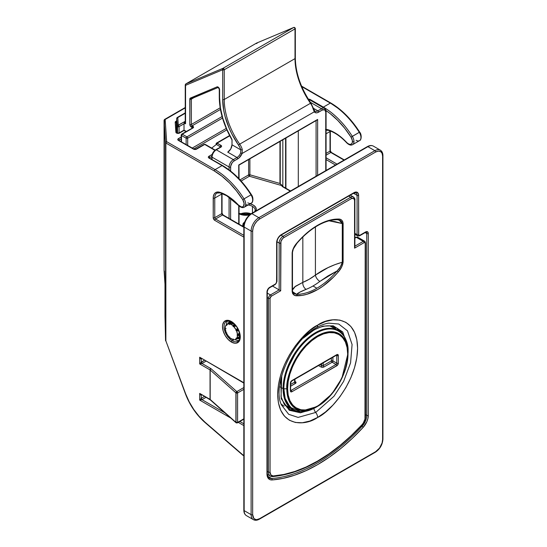 <?xml version="1.0" encoding="UTF-8"?>
<svg xmlns="http://www.w3.org/2000/svg" width="547" height="547" viewBox="0 0 547 547"><rect width="100%" height="100%" fill="white"/><g stroke="black" fill="none" stroke-linecap="round" stroke-linejoin="round"><path stroke-width="0.82" d="M238.629 340.74A11.487 6.632 60 0 1 232.167 340.706A1.094 0.629 120 0 0 231.395 342.046A12.581 7.261 -120 0 0 240.283 336.911A12.581 7.261 -120 0 0 231.395 321.499A1.094 0.629 120 0 0 231.62 322.005A1.094 0.629 -60 0 1 231.395 321.499L227.99 320.316L226.451 320.378L223.996 321.8L222.67 324.733L222.499 326.641L223.176 330.962L225.104 335.407L227.99 339.297L231.395 342.046L234.793 343.229L236.331 343.167L238.786 341.752L239.607 340.446L240.283 336.911L240.112 334.805L238.786 330.34L236.331 326.087L231.395 321.499A12.581 7.261 -120 0 0 222.499 326.641A12.581 7.261 -120 0 0 231.395 342.046A1.094 0.629 -60 0 1 232.167 340.706A11.487 6.632 60 0 1 224.66 330.586A11.487 6.632 60 0 1 226.424 321.383C226.396 320.604 228.126 320.809 231.62 322.005L230.239 323.434L232.632 322.662M227.655 320.973A11.487 6.632 -120 0 0 226.376 324.822M233.822 339.749L232.167 340.706L233.822 339.749M243.832 419.187L237.371 422.92A1.094 0.629 60 0 0 237.596 422.414L236.824 422.865A1.094 0.745 -48.4 0 1 236.099 422.79L210.376 399.96L199.682 393.402L210.041 399.385A1.094 0.629 120 0 0 210.267 399.884A1.094 0.629 -60 0 1 210.041 399.385A1.094 0.629 0 0 1 210.185 399.481L210.185 370.011A1.094 0.629 180 0 0 210.041 369.909A1.094 0.629 -60 0 1 210.814 368.569A1.094 0.629 120 0 0 210.041 369.909L210.041 399.385L210.041 369.909L199.682 363.926L201.228 362.141L201.228 359.017L199.682 357.225L199.682 363.926L202 363.481A1.094 0.629 60 0 1 201.228 362.141L202 363.481L199.682 363.926L200.031 363.379L204.387 360.316L201.228 362.141L201.228 359.017L200.455 358.675L199.682 357.225L243.832 382.722L199.682 357.225L199.682 363.926L210.041 369.909A1.094 0.629 180 0 1 210.185 370.011A1.094 0.745 -48.4 0 1 211.101 368.774A2.188 1.265 0 0 0 210.814 368.569L202 363.481L205.932 361.211L202 363.481L210.814 368.569A2.188 1.265 180 0 1 211.101 368.774A1.094 0.745 131.6 0 0 210.185 370.011L235.907 392.842L235.907 422.311A1.094 0.629 0 0 0 236.051 422.414L236.051 392.944A1.094 0.629 180 0 1 235.907 392.842L235.907 422.311L210.185 399.481L210.185 370.011L235.907 392.842A1.094 0.745 -48.4 0 1 236.824 391.604L243.832 387.556L236.824 391.604L211.101 368.774L236.824 391.604L235.907 392.842L236.051 422.414A1.094 0.629 0 0 0 237.596 422.414L243.832 418.817L237.596 422.414L237.596 392.944L237.596 422.414L235.907 422.311L210.185 399.481A1.094 0.745 131.6 0 0 210.376 399.96A1.094 0.745 -48.4 0 1 210.185 399.481A1.094 0.629 0 0 0 210.041 399.385L199.682 393.402L199.682 400.096L230.731 418.024L199.682 400.096L201.228 398.312L201.228 395.187L201.679 394.927L200.872 395.187L199.682 393.402L199.682 400.096L201.228 398.312L201.228 395.187L199.682 393.402L202 394.743L201.228 395.187A1.094 0.629 60 0 1 201.371 394.749M356.118 140.305A6.837 3.945 60 0 0 359.694 140.545A6.837 3.945 60 0 0 359.276 132.333L359.694 132.128L359.276 132.333A62.898 36.314 60 0 0 330.333 103.096A1.094 0.629 -59.8 0 1 330.88 103.041A1.094 0.629 120.2 0 0 330.333 103.096L323.373 107.116A62.898 36.314 -120 0 1 352.316 136.353L359.276 132.333A62.898 36.314 -120 0 0 330.333 103.096L301.766 86.604L330.333 103.096L323.373 107.116A62.898 36.314 60 0 1 352.316 136.353A6.837 3.945 60 0 1 353.984 141.536A6.837 3.945 60 0 1 352.569 144.668L359.529 140.647A6.837 3.945 -120 0 0 359.276 132.333L351.037 137.181A61.804 35.685 60 0 0 325.971 110.562L330.306 113.728L337.772 120.422L344.754 128.326L351.037 137.181A5.744 3.316 60 0 1 352.439 141.536A1.094 0.629 0 0 0 353.984 141.536A6.837 3.945 -120 0 0 352.316 136.353L351.037 137.181L352.35 140.483L352.316 142.617L351.365 144.093L349.697 144.387L347.714 143.43L342.251 138.152L337.561 134.5L332.802 131.683L328.091 129.769L325.465 129.516M243.832 455.883L204.879 422.072L199.04 416.267L193.754 409.457L189.248 401.922L185.713 393.99L165.871 340.877L165.871 143.006L214.315 170.972L222.02 176.25L229.487 182.944L236.468 190.841L242.752 199.703L244.112 203.34L243.524 206.198L242.56 206.862L241.282 206.882L238.465 205.063A42.112 24.314 -120 0 0 226.513 195.279A1.094 0.629 120 0 0 226.738 195.778A1.094 0.629 -60 0 1 226.513 195.279A42.112 24.314 -120 0 0 219.805 192.284A1.094 0.759 107.2 0 0 220.25 192.886A1.094 0.759 -72.8 0 1 219.805 192.284L216.044 192.373L214.274 193.918L213.337 196.482L213.214 217.679L213.665 219.203L214.759 220.352L243.832 237.138L214.759 220.352A1.094 0.629 -60 0 1 215.539 219.012L222.499 214.998L243.832 227.313L222.499 214.998L215.539 219.012A1.094 0.629 60 0 1 214.759 217.679L214.759 198.055L221.726 194.035L221.726 213.658L214.759 217.679L214.759 198.055A10.94 6.318 60 0 1 217.029 193.043L220.256 192.886L226.738 195.778L238.43 205.357L232.619 199.532L226.513 195.279L219.805 192.284A12.034 6.947 -120 0 0 213.214 198.055A1.094 0.629 0 0 0 214.759 198.055A10.94 6.318 60 0 1 217.002 193.057M360.822 135.389L359.543 132.271L353.266 123.41L346.278 115.513L338.812 108.819L331.106 103.54M238.287 422.387L243.832 425.593L238.287 422.387M252.618 198.431L251.258 194.787L244.981 185.932L237.993 178.028L230.533 171.341L222.82 166.062M326.074 159.587L335.489 165.016L326.074 159.587M364.815 232.413A1.094 0.629 60 0 0 365.362 232.468A1.094 0.629 -120 0 0 365.587 231.969A1.094 0.629 60 0 1 365.362 232.468L366.182 232.277A2.735 1.579 -60 0 1 366.75 233.528L365.136 232.598L366.75 233.528L366.75 415.385L365.526 414.681L366.75 415.385A10.94 6.318 -60 0 1 362.107 426.25L361.321 425.792L362.107 426.25A159.895 92.313 -60 0 1 271.613 478.502A10.94 6.318 -60 0 1 269.24 478.003C268.098 477.292 267.449 475.767 267.292 473.442A1.094 0.629 180 0 1 266.97 473.887L267.326 476.492L268.358 478.468L269.986 479.651L272.078 479.945L283.038 478.386L294.361 475.288L305.937 470.687L317.636 464.629L329.328 457.176L340.904 448.417L352.234 438.434L363.194 427.337L366.907 421.573L367.94 418.4L368.295 415.385L368.295 233.528L368.09 232.454L366.627 231.607L359.789 235.313L358.716 235.107L358.627 195.347L358.278 193.501L356.569 192.086L353.984 192.667L281.281 234.642L278.703 237.036L276.994 240.427L276.55 282.546L275.483 283.989L268.645 288.173L266.97 292.03L266.97 473.887A1.094 0.629 0 0 0 267.292 473.442L267.292 291.585A1.094 0.629 180 0 1 266.97 292.03A1.094 0.629 0 0 0 267.292 291.585C268.098 288.693 267.333 290.006 269.452 287.838A1.094 0.629 -120 0 0 269.678 287.339L269.671 287.346A1.094 0.629 60 0 1 269.452 287.838L275.25 284.495A1.094 0.629 60 0 1 274.703 284.44M243.832 383.091L199.682 357.225L202 358.565L201.228 359.017A1.094 0.629 60 0 1 201.399 358.552M243.832 235.354L215.539 219.012A1.094 0.629 120 0 0 214.759 220.352A2.188 1.265 -120 0 1 213.214 217.679A1.094 0.629 0 0 0 214.759 217.679A1.094 0.629 180 0 1 213.214 217.679L213.214 198.055A1.094 0.629 180 0 0 214.759 198.055L221.726 194.035A1.094 0.629 0 0 0 222.041 193.59A1.094 0.629 180 0 1 221.726 194.035L221.726 213.658A1.094 0.629 -120 0 0 222.499 214.998A1.094 0.629 -60 0 1 223.046 214.944A1.094 0.629 120 0 0 222.499 214.998A1.094 0.629 -120 0 1 221.726 213.658A1.094 0.629 0 0 0 222.041 213.207A1.094 0.629 180 0 1 221.726 213.658L214.759 217.679A1.094 0.629 60 0 0 215.539 219.012L243.832 235.354M176.948 132.907L176.298 123.171A1.094 0.896 176.2 0 0 175.204 122.302A2.188 1.265 0 0 1 175.847 121.359A1.094 0.629 60 0 1 176.619 122.699A1.094 0.629 180 0 0 176.298 123.143A1.094 0.629 180 0 1 176.619 122.699L176.619 127.943L176.619 122.699A1.094 0.629 -120 0 0 175.847 121.359L176.688 120.873L175.204 122.302L176.271 132.873L179.095 133.249L184.018 130.487L186.014 131.636L184.018 130.487A1.094 0.629 -120 0 0 183.471 130.432L179.054 132.983A1.094 0.629 60 0 1 179.601 133.037A1.094 0.629 -120 0 0 179.054 132.983L176.954 133.01A1.094 0.896 -3.8 0 1 176.961 133.058M181.18 137.03L177.932 139.041L177.932 140.011L194.199 149.399L196.585 149.126L204.708 144.442L214.916 150.329L204.708 144.442A1.094 0.629 -120 0 0 204.161 144.387A1.094 0.629 60 0 1 204.708 144.442A1.094 0.629 -60 0 1 205.255 144.387A1.094 0.629 120 0 0 204.708 144.442L196.585 149.126A1.094 0.629 -120 0 0 196.038 149.071A1.094 0.629 60 0 1 196.585 149.126A2.188 1.265 0 0 1 193.494 149.126A1.094 0.629 -60 0 1 194.041 149.071A1.094 0.629 120 0 0 193.494 149.126L178.411 140.422A1.094 0.629 -60 0 1 178.958 140.367A1.094 0.629 120 0 0 178.411 140.422A2.188 1.265 0 0 1 178.411 138.63A1.094 0.629 60 0 1 179.184 139.97L181.18 138.822L179.184 139.97A1.094 0.629 -120 0 0 178.411 138.63L181.18 137.03M247.825 202.828A6.837 3.945 60 0 0 251.148 203.217A6.837 3.945 60 0 0 250.991 194.848L244.03 198.869A6.837 3.945 60 0 1 244.283 207.183L251.244 203.163A6.837 3.945 -120 0 0 250.991 194.848A62.898 36.314 60 0 0 222.048 165.611A1.094 0.629 -60 0 1 222.595 165.556A1.094 0.629 120 0 0 222.048 165.611L215.087 169.632A62.898 36.314 60 0 1 244.03 198.869L250.991 194.848A62.898 36.314 -120 0 0 222.048 165.611L208.961 158.056A1.094 0.629 -60 0 1 209.508 158.008A1.094 0.629 120 0 0 208.961 158.056A2.188 1.265 0 0 1 208.961 156.271A1.094 0.629 60 0 1 209.733 157.611L209.733 158.138L209.733 157.611A1.094 0.629 -120 0 0 208.961 156.271L212.133 154.445L208.489 156.681L208.489 157.652L222.048 165.611L215.087 169.632L166.644 141.666L165.167 119.485L185.242 107.896L165.167 119.485A1.094 0.896 176.2 0 0 164.073 120.402L165.55 142.582L165.55 340.453L164.989 284.208L164.073 270.45L164.073 120.402L165.55 142.582L165.55 340.453L164.989 316.132L165.064 284.31M308.535 99.192A2.188 1.265 0 0 1 310.286 99.561A1.094 0.629 120 0 0 309.855 99.957A1.094 0.629 -60 0 1 310.286 99.561L323.373 107.116A1.094 0.629 120 0 0 322.942 107.513A1.094 0.629 -60 0 1 323.373 107.116L310.286 99.561L307.899 99.287M382.927 155.601C382.907 153.03 382.038 151.211 380.343 150.151A10.94 6.318 120 0 0 374.873 150.692A10.94 6.318 -60 0 1 380.343 150.151A10.94 6.318 -60 0 1 382.606 155.157A1.094 0.629 180 0 1 382.927 155.601L382.927 439.173C382.497 444.704 379.994 449.039 375.42 452.178A1.094 0.629 -120 0 0 375.645 451.678L259.627 518.659A1.094 0.629 60 0 1 259.394 519.165A1.094 0.629 60 0 1 258.847 519.11A10.94 6.318 -60 0 1 253.384 519.65A10.94 6.318 -60 0 1 251.114 514.645L244.153 510.624L244.153 227.053A1.094 0.629 180 0 1 243.832 226.608A1.094 0.629 180 0 1 244.153 226.157L244.687 222.779L246.191 219.299L248.454 216.25L251.114 214.103A1.094 0.629 60 0 1 251.34 213.603A1.094 0.629 60 0 1 251.887 213.658L367.912 146.671A1.094 0.629 -120 0 0 367.365 146.617A1.094 0.629 60 0 1 367.912 146.671A10.94 6.318 -60 0 1 373.382 146.131A10.94 6.318 120 0 0 367.912 146.671L374.873 150.692L258.847 217.679A10.94 6.318 120 0 0 251.114 231.073L251.114 514.645L244.153 510.624L244.153 227.053L251.114 231.073A10.94 6.318 -60 0 1 258.847 217.679L251.887 213.658L367.912 146.671L374.873 150.692L258.847 217.679L251.887 213.658A10.94 6.318 120 0 0 244.153 227.053L251.114 231.073A1.094 0.629 0 0 0 252.659 231.073L253.193 227.689L254.704 224.208L256.96 221.166L259.627 219.012L375.645 152.032L378.305 151.102L380.568 151.546L382.073 153.283L382.606 156.052L382.606 439.617L382.073 443.002L379.515 448.089L375.645 451.678L259.627 518.659L256.96 519.588L255.757 519.541L253.835 518.433L252.659 514.645L252.659 231.073A9.846 5.682 -60 0 1 259.627 219.012L375.645 152.032A9.846 5.682 -60 0 1 382.606 156.052A1.094 0.629 0 0 0 382.927 155.601A1.094 0.629 180 0 1 382.606 156.052L382.606 439.617A1.094 0.629 0 0 0 382.927 439.173A1.094 0.629 180 0 1 382.606 439.617A9.846 5.682 -60 0 1 375.645 451.678A1.094 0.629 60 0 1 375.42 452.178A1.094 0.629 60 0 1 374.873 452.123M330.785 152.476L344.001 160.107L330.785 152.476A1.094 0.629 -60 0 1 331.332 152.422A1.094 0.629 120 0 0 330.785 152.476L326.074 155.198L330.785 152.476A1.094 0.629 -120 0 1 330.012 151.136L326.074 153.406L330.012 151.136A1.094 0.629 0 0 0 330.333 150.692A1.094 0.629 180 0 1 330.012 151.136A1.094 0.629 -120 0 0 330.785 152.476M337.034 164.127L326.074 157.796L337.034 164.127M330.012 131.512L330.012 151.136L330.012 131.512L326.074 133.789L330.012 131.512A1.094 0.629 0 0 0 330.333 131.068A1.094 0.629 180 0 1 330.012 131.512A10.94 6.318 -120 0 1 330.032 130.877A10.94 6.318 -120 0 0 330.012 131.512M209.433 157.953A1.094 0.629 180 0 1 209.733 157.611L211.744 156.456L209.733 157.611A1.094 0.629 180 0 0 209.426 157.967M179.184 140.497L179.184 139.97L179.184 140.497M285.924 188.277L285.924 138.111L285.924 188.277M267.811 476.307L271.613 478.502L267.811 476.307M353.212 193.112A1.094 0.629 60 0 0 353.759 193.166A1.094 0.629 -120 0 0 353.984 192.667A1.094 0.629 60 0 1 353.759 193.166L355.947 192.845A5.47 3.159 -60 0 1 357.082 195.347L353.533 193.303L357.082 195.347L357.082 234.642L354.887 233.378L357.082 234.642A1.094 0.629 0 0 0 358.627 234.642L358.627 195.347A6.564 3.788 120 0 0 353.984 192.667L281.281 234.642A6.564 3.788 120 0 0 276.638 242.683A1.094 0.629 0 0 0 276.96 242.239A1.094 0.629 180 0 1 276.638 242.683L276.638 281.978A1.094 0.629 0 0 0 276.96 281.534A1.094 0.629 180 0 1 276.638 281.978A1.641 0.95 -60 0 1 275.483 283.989A1.094 0.629 60 0 1 275.25 284.495A1.094 0.629 -120 0 0 275.483 283.989L269.678 287.339A3.829 2.209 120 0 0 266.97 292.03L266.97 473.887A12.034 6.947 120 0 0 272.078 479.945A1.094 0.834 -94.2 0 0 271.613 478.502A10.94 6.318 -60 0 1 269.206 477.982M357.649 235.901L359.564 235.819A1.094 0.629 -120 0 0 359.789 235.313A1.094 0.629 60 0 1 359.564 235.819A1.094 0.629 60 0 1 359.017 235.764A2.735 1.579 -60 0 1 357.649 235.901A2.735 1.579 -60 0 1 357.082 234.642A2.735 1.579 120 0 0 357.649 235.901L354.887 234.307M243.832 423.802L239.832 421.498L243.832 423.802M224.974 412.917L202 399.652L205.932 397.382L202 399.652L199.682 400.096L202 399.652A1.094 0.629 60 0 1 201.228 398.312L202 399.652L224.974 412.917M204.387 396.486L201.228 398.312L204.387 396.486M243.832 389.341L237.596 392.944A1.094 0.629 180 0 1 236.051 392.944L237.596 392.944L236.824 391.604A1.094 0.629 60 0 1 237.596 392.944L243.832 389.341M244.188 207.238A6.837 3.945 -120 0 0 244.03 198.869L242.752 199.703A5.744 3.316 60 0 1 243.524 206.198A5.744 3.316 60 0 1 238.465 205.063L238.437 205.364C240.707 207.511 242.656 208.12 244.283 207.183A6.837 3.945 60 0 1 240.865 206.848M244.153 510.624A10.94 6.318 120 0 0 246.417 515.63A10.94 6.318 -60 0 1 244.153 510.624A1.094 0.629 180 0 1 243.832 510.18A1.094 0.629 0 0 0 244.153 510.624M221.747 193.392A10.94 6.318 -120 0 0 221.726 194.035A10.94 6.318 -120 0 1 221.747 193.392M176.298 123.171A1.094 0.896 -3.8 0 0 175.204 122.302L175.867 132.189A1.094 0.896 -3.8 0 1 176.941 132.9A1.094 0.896 176.2 0 0 175.867 132.189A2.188 1.265 0 0 0 177.255 133.318A2.188 1.265 0 0 0 179.601 133.037L184.018 130.487L184.79 130.931M186.336 131.451L184.565 130.432A1.094 0.629 120 0 0 184.018 130.487L183.245 130.931M178.876 140.333A1.094 0.629 180 0 1 179.184 139.97A1.094 0.629 180 0 0 178.876 140.312M237.371 422.92L236.099 422.79A1.094 0.745 -48.4 0 1 235.907 422.311L236.174 422.845L235.907 422.311M243.087 455.083L204.879 422.072A1.094 0.458 130.8 0 0 204.94 422.455A1.094 0.458 -49.2 0 1 204.879 422.072A42.659 24.629 60 0 1 185.713 393.99L165.871 340.877L185.46 393.922C189.864 405.348 196.352 414.858 204.94 422.455L243.203 455.514M251.244 203.163C252.994 202.951 253.815 197.658 251.408 194.65L251.408 194.65C243.121 181.748 233.514 172.052 222.595 165.563A1.094 0.629 -60 0 1 222.595 165.563L209.412 158.062M165.618 340.815L165.55 340.453A1.094 0.629 0 0 0 165.871 340.877L164.989 316.125L164.989 284.221L164.079 270.498A1.094 0.896 176.2 0 0 164.079 270.546M214.315 170.972A61.804 35.685 60 0 1 242.752 199.703L244.03 198.869A62.898 36.314 -120 0 0 215.087 169.632A1.094 0.629 120 0 0 214.315 170.972A1.094 0.629 -60 0 1 215.087 169.632L166.644 141.666A1.094 0.629 120 0 0 165.871 143.006L214.315 170.972M165.871 340.877L165.871 143.006A1.094 0.629 180 0 1 165.55 142.582L165.871 143.006L166.644 141.666L165.55 142.582A1.094 0.896 -3.8 0 1 166.644 141.666L165.167 119.485A1.094 0.629 -120 0 0 164.62 119.431A1.094 0.629 -120 0 0 164.415 119.752L165.167 119.485A1.094 0.629 60 0 0 164.62 119.431L164.073 120.381A1.094 0.629 180 0 1 164.073 120.374A1.094 0.629 0 0 0 164.073 120.402A1.094 0.629 180 0 1 164.073 120.381L164.073 270.423A1.094 0.629 0 0 0 164.073 270.45A1.094 0.896 176.2 0 0 164.079 270.498L164.073 270.423A1.094 0.629 180 0 0 164.073 270.45L164.415 119.752M220.756 192.811A1.094 0.759 -72.8 0 1 220.25 192.886M164.989 284.208L164.394 271.073M359.529 140.647C361.458 140.312 361.916 134.569 359.694 132.128L359.694 132.128C351.406 119.232 341.8 109.537 330.88 103.041L301.554 86.111M352.453 144.729A6.837 3.945 -120 0 0 353.984 141.536A1.094 0.629 180 0 1 352.439 141.536A5.744 3.316 60 0 1 346.75 142.548L346.75 142.548A42.112 24.314 -120 0 0 328.091 129.769A1.094 0.759 107.2 0 0 328.535 130.364A1.094 0.759 -72.8 0 1 328.091 129.769A12.034 6.947 -120 0 0 326.074 129.461M329.041 130.295A1.094 0.759 -72.8 0 1 328.535 130.364L326.074 130.22M253.384 519.65C255.155 520.594 257.158 520.429 259.394 519.165A1.094 0.629 -120 0 0 259.627 518.659A9.846 5.682 -60 0 1 252.659 514.645A1.094 0.629 180 0 1 251.114 514.645A1.094 0.629 0 0 0 252.659 514.645L252.659 231.073A1.094 0.629 180 0 1 251.114 231.073L251.114 514.645A10.94 6.318 120 0 0 253.384 519.65L246.417 515.63C244.721 514.57 243.859 512.751 243.832 510.18L243.832 226.608A1.094 0.629 0 0 0 244.153 227.053A10.94 6.318 -60 0 1 251.887 213.658A1.094 0.629 -120 0 0 251.34 213.603L367.365 146.617C369.601 145.352 371.604 145.187 373.382 146.131L380.343 150.151M374.873 150.692A1.094 0.629 60 0 1 375.645 152.032A1.094 0.629 -120 0 0 374.873 150.692M258.847 217.679A1.094 0.629 60 0 1 259.627 219.012A1.094 0.629 -120 0 0 258.847 217.679M353.759 193.166L281.055 235.148A1.094 0.629 -120 0 0 281.281 234.642A1.094 0.629 60 0 1 281.055 235.148C278.601 236.878 277.233 239.244 276.96 242.239L276.96 281.534L275.25 284.495M355.947 192.845A5.47 3.159 -60 0 1 357.082 195.347A1.094 0.629 0 0 0 358.627 195.347A1.094 0.629 180 0 1 357.082 195.347L357.082 234.642A1.094 0.629 180 0 0 358.627 234.642A1.641 0.95 -60 0 0 359.789 235.313L365.615 231.949A3.829 2.209 120 0 1 368.295 233.528A1.094 0.629 180 0 1 366.75 233.528A1.094 0.629 0 0 0 368.295 233.528L368.295 415.385A1.094 0.629 180 0 1 366.75 415.385A1.094 0.629 0 0 0 368.295 415.385A12.034 6.947 120 0 1 363.194 427.337L362.107 426.25A159.895 92.313 -60 0 1 271.613 478.502A1.094 0.834 85.8 0 1 272.078 479.945A160.989 92.949 120 0 0 363.194 427.337L362.107 426.25A10.94 6.318 -60 0 0 366.75 415.385L366.75 233.528A2.735 1.579 -60 0 0 366.182 232.277M236.694 338.689L239.641 338.88M229.357 321.075L228.051 323.721M228.625 323.263L230.335 321.014M240.181 338.067L237.377 338.422M238.116 337.95L236.195 339.051A8.752 5.053 60 0 1 235.764 339.352A8.752 5.053 60 0 1 233.617 339.728L235.032 339.653A11.487 6.632 -120 0 0 238.875 340.412M231.62 322.005C238.875 325.492 242.492 339.988 237.911 341.273A11.487 6.632 60 0 1 232.167 340.706A11.487 6.632 60 0 1 224.885 331.291A11.487 6.632 60 0 1 225.706 321.916M239.06 213.822A10.393 5.996 0 0 0 249.494 214.93M176.695 118.384A1.094 0.629 0 0 0 176.688 118.453L177.235 117.509A1.094 0.629 60 0 1 177.782 117.564L178.295 125.304L179.067 126.644A1.094 0.629 180 0 1 177.522 126.644L177.522 133.147L177.522 126.644L179.067 126.644L184.018 123.786L184.325 122.535A1.094 0.492 180 0 0 185.255 122.535L184.79 121.55L185.255 122.535L184.325 122.535L184.79 121.55L178.295 125.304A1.094 0.629 60 0 1 179.067 126.644L179.067 132.969L179.067 126.644L184.018 123.786L184.79 121.55L185.242 121.817L184.79 121.55L177.522 125.578L177.201 133.051L177.201 126.22A1.094 0.896 -3.8 0 1 178.295 125.304L177.782 117.564L185.242 113.256L177.782 117.564A1.094 0.896 176.2 0 0 176.688 118.48L177.522 126.644A1.094 0.629 180 0 1 177.201 126.22L176.688 118.48L177.782 117.564A1.094 0.629 -120 0 0 177.235 117.509A1.094 0.629 -120 0 0 177.023 117.824L177.023 117.824M185.296 123.137L185.563 85.346L222.691 69.749L223.463 68.409L222.957 68.334L222.691 69.749L222.691 99.486L223.744 110.556L225.049 116.367L229.131 128.148L231.853 133.96L239.832 147.382L240.769 149.851L231.99 144.784L231.99 139.512L226.725 129.037L222.814 118.302L220.407 107.725L219.593 97.701L219.593 89.708L219.142 88.183L218.048 87.028A1.094 0.629 120 0 0 218.274 87.527A1.094 0.629 -60 0 1 218.048 87.028A2.188 1.265 -120 0 0 217.036 86.877A1.094 0.889 67.2 0 0 218.191 87.458M239.06 206.554A9.299 5.367 180 0 1 239.319 206.404A9.299 5.367 180 0 1 239.463 206.322M248.099 204.981A9.299 5.367 180 0 1 252.468 206.404L252.468 212.954L252.468 206.404A9.299 5.367 180 0 1 255.189 210.198L254.752 211.634M251.059 213.768A9.299 5.367 0 0 0 240.147 214.014A9.299 5.367 0 0 1 251.059 213.768M181.501 141.837L181.501 135.506L186.144 138.186L186.144 144.517L186.144 138.186A1.094 0.629 0 0 0 187.689 138.186L222.513 118.084L187.689 138.186A1.094 0.629 180 0 1 186.144 138.186A1.094 0.629 -60 0 1 186.917 136.846L182.274 134.165L192.913 128.025L193.385 126.651L192.141 125.796L220.441 109.455L192.141 125.796A1.094 0.629 60 0 1 191.361 124.456L220.161 107.827L191.361 124.456L191.361 99.123L191.361 124.456A1.094 0.629 180 0 1 189.816 124.456L190.773 126.658L192.141 127.581L192.141 128.107L192.141 127.581A1.094 0.629 -60 0 1 192.913 126.241L192.141 125.796A1.094 0.629 60 0 1 191.361 124.456A1.094 0.629 0 0 1 189.816 124.456A2.188 1.265 -120 0 0 191.361 127.136A1.094 0.629 -60 0 1 192.141 125.796A1.094 0.629 120 0 0 191.361 127.136L192.141 127.581A1.094 0.629 180 0 1 192.448 127.936A1.094 0.629 180 0 0 192.141 127.581A1.094 0.629 120 0 1 192.913 126.241A2.188 1.265 0 0 1 192.913 128.025A1.094 0.629 -120 0 0 192.366 127.971A1.094 0.629 60 0 1 192.913 128.025L182.274 134.165A1.094 0.629 120 0 0 181.501 135.506L186.144 138.186A1.094 0.629 120 0 1 186.917 136.846A1.094 0.629 60 0 1 187.689 138.186A1.094 0.629 -120 0 0 186.917 136.846L182.274 134.165L181.501 134.617L181.501 135.506L182.274 134.165A1.094 0.629 60 0 0 181.727 134.111L181.18 135.061A1.094 0.629 180 0 0 181.501 135.506L181.501 141.837M232.072 140.032L231.99 144.784A6.017 3.473 120 0 1 227.737 152.155L230.745 148.975L231.99 144.784L240.769 149.851L240.666 152.962A6.017 3.473 -60 0 1 237.001 157.502L227.737 152.155L237.001 157.502L233.323 159.621L216.311 149.796L220.947 147.116L221.59 146.227L220.947 145.331L217.111 143.116L229.74 135.827L217.111 143.116A1.094 0.629 120 0 0 216.338 144.456L220.174 146.671L220.174 147.198L220.174 146.671A1.094 0.629 180 0 1 220.482 147.013M232.031 139.902L231.99 139.512A60.163 34.734 60 0 1 219.593 97.701L219.593 89.701A2.188 1.265 -120 0 0 218.048 87.028L217.036 86.877L189.959 98.46L189.816 124.456L189.816 99.123A1.094 0.629 0 0 0 191.361 99.123A1.094 0.629 60 0 1 191.58 98.631A1.094 0.629 60 0 0 191.361 99.123A1.094 0.629 180 0 1 189.816 99.123A2.188 1.265 -120 0 1 190.356 98.084A1.094 0.889 67.2 0 0 191.635 98.604L218.15 87.465A1.094 0.889 -112.8 0 1 217.036 86.877L190.356 98.084A1.094 0.889 -112.8 0 0 191.635 98.604M216.359 143.218L216.441 143.15A1.094 0.889 -128.1 0 0 216.338 144.456L211.689 148.1L216.338 144.456L220.174 146.671A1.094 0.629 -60 0 1 220.947 145.331L216.564 143.061A1.094 0.629 60 0 1 217.111 143.116L216.523 143.088L216.338 144.456L217.111 143.116M220.489 147.027A1.094 0.629 180 0 0 220.174 146.671A1.094 0.629 120 0 1 220.947 145.331A2.188 1.265 0 0 1 220.947 147.116A1.094 0.629 -120 0 0 220.4 147.061A1.094 0.629 60 0 1 220.947 147.116L216.311 149.796A1.094 0.629 -120 0 0 215.764 149.741C213.303 151.423 211.956 153.748 211.737 156.722A1.094 0.629 180 0 1 212.058 156.271L213.077 152.845L215.539 150.247A1.094 0.629 60 0 1 215.764 149.741A1.094 0.629 60 0 1 216.311 149.796A6.017 3.473 -60 0 0 212.058 157.167A1.094 0.629 180 0 1 211.737 156.722A1.094 0.629 0 0 0 212.058 157.167L229.07 166.992A6.017 3.473 -60 0 1 233.323 159.621L216.311 149.796A6.017 3.473 120 0 0 212.058 157.167L212.058 159.478L212.058 157.167L229.07 166.992A1.094 0.629 0 0 0 230.615 166.992L230.615 171.067L230.684 166.165L232.167 162.753L233.419 161.433L239.066 157.898L242.109 153.475L314.265 111.814L316.104 112.853L317.308 112.723L322.272 110.056A1.094 0.629 -120 0 0 321.499 108.716L310.347 102.275L321.499 108.716L317.828 110.836L313.376 108.265L317.828 110.836A6.017 3.473 -60 0 1 314.819 111.13A6.017 3.473 -60 0 1 314.457 110.87M313.369 108.251A1.094 0.356 164.1 0 0 313.089 108.101L310.915 103.103L310.477 103.28L239.709 144.141A54.693 31.576 60 0 1 224.236 99.486L295.011 58.625A54.693 31.576 -120 0 0 310.477 103.28L239.709 144.141A10.94 6.318 60 0 1 242.266 149.495A10.94 6.318 -120 0 0 239.709 144.141A54.693 31.576 60 0 1 224.236 99.486L224.236 69.749L295.011 28.888L295.011 58.625L224.236 99.486L224.236 69.749L295.011 28.888A1.094 0.629 -120 0 0 294.56 27.815A1.094 0.629 -120 0 0 293.732 27.473L222.957 68.334A1.094 0.629 60 0 1 223.463 68.409A1.094 0.629 60 0 1 224.236 69.749A1.094 0.629 -120 0 0 223.463 68.409A1.094 0.629 120 0 0 222.691 69.749A1.094 0.889 -112.8 0 1 222.957 68.334L185.83 83.93L256.605 43.069L293.732 27.473L222.957 68.334L185.83 83.93A1.094 0.889 67.2 0 0 185.563 85.346L222.691 69.749A1.094 0.629 0 0 0 224.236 69.749A1.094 0.629 180 0 1 222.691 69.749L222.691 99.486A1.094 0.629 0 0 0 224.236 99.486A1.094 0.629 180 0 1 222.691 99.486A55.787 32.211 -120 0 0 238.471 145.037L239.709 144.141L238.471 145.037A9.846 5.682 60 0 1 240.769 149.851A1.094 0.356 -15.9 0 0 242.266 149.495A1.094 0.356 164.1 0 1 240.769 149.851L240.666 152.962L242.109 153.475L314.265 111.814A1.094 0.862 -35.8 0 0 314.388 110.74A1.094 0.862 144.2 0 1 314.265 111.814A7.111 4.103 120 0 0 318.6 112.176A1.094 0.629 -120 0 0 317.828 110.836A6.017 3.473 -60 0 1 314.833 111.144L313.369 108.244A1.094 0.356 164.1 0 1 313.034 108.634A10.94 6.318 -120 0 0 310.477 103.28L310.915 103.103L313.369 108.244A1.094 0.356 -15.9 0 1 313.034 108.634L314.265 111.814M307.298 97.858L304.173 92.204M297.37 74.618L296.064 68.806M222.075 116.545L186.917 136.846L222.075 116.545M316.084 120.696L316.084 176.223L316.084 120.696M298.3 186.493L298.3 130.965L298.3 186.493M322.272 110.056L324.733 109.81L325.752 112.067L325.752 170.637L325.752 112.067A1.094 0.629 0 0 0 326.074 111.615A1.094 0.629 180 0 1 325.752 112.067A4.923 2.844 -60 0 0 322.272 110.056L318.6 112.176A1.094 0.629 60 0 0 317.828 110.836L321.499 108.716A6.017 3.473 -60 0 1 324.508 108.415A6.017 3.473 -60 0 1 325.752 111.171A1.094 0.629 180 0 1 326.074 111.615C326.368 110.781 325.848 109.715 324.508 108.415A6.017 3.473 120 0 0 321.499 108.716A1.094 0.629 60 0 1 322.272 110.056M230.615 219.313L230.615 198.315L230.615 219.313M317.636 119.431L238.738 164.982L238.738 178.466L238.738 164.982L317.636 119.431L317.281 119.909L317.636 119.431L317.636 175.327L317.636 119.431M238.738 205.679L238.738 224.003L238.738 205.679M242.109 153.475L240.666 152.962A6.017 3.473 -60 0 1 237.001 157.502L233.323 159.621A1.094 0.629 -120 0 1 234.102 160.962A4.923 2.844 -60 0 0 230.615 166.992A1.094 0.629 180 0 1 229.07 166.992L229.07 169.878L229.07 166.992A6.017 3.473 120 0 1 233.323 159.621A1.094 0.629 60 0 1 234.102 160.962L237.774 158.842A7.111 4.103 120 0 0 242.109 153.475L242.266 149.495M229.07 197.228L229.07 218.424L229.07 197.228M241.124 181.023L249.398 176.243L282.567 185.823L282.054 186.418L290.238 191.142L282.054 186.418L282.826 185.973L280.249 183.867L280.249 141.386L279.961 183.471L279.961 141.55L279.961 183.471L282.567 185.823L249.398 176.243A1.094 0.397 106.1 0 0 249.89 174.787L279.961 183.471L249.89 174.787L249.398 176.243L241.124 181.023M250.116 203.819A10.393 5.996 0 0 1 255.866 210.992L256.283 209.303L255.497 207.005L253.24 205.063L249.87 203.757M238.547 213.549L243.866 215.19L249.87 214.848M248.625 159.642L248.625 174.903L240.051 179.854L248.625 174.903A1.094 0.629 -120 0 0 249.398 176.243A1.094 0.629 60 0 1 248.625 174.903A1.094 0.629 180 0 1 249.89 174.787A1.094 0.629 0 0 0 248.625 174.903L248.625 159.642M282.826 139.895L282.826 185.973L282.826 139.895M249.89 158.917L249.89 174.787L249.89 158.917M282.772 186.554L282.054 186.418A1.094 0.629 120 0 1 282.601 186.363L290.56 190.958M176.688 128.948L176.688 118.48A1.094 0.629 180 0 1 176.688 118.453A1.094 0.629 0 0 0 176.688 118.48L176.688 128.948M185.255 122.535L185.563 123.786A1.094 0.629 0 0 0 184.018 123.786L184.018 130.282L184.018 123.786A1.094 0.629 180 0 1 185.563 123.786L185.563 85.346A1.094 0.629 180 0 1 185.242 84.894A1.094 0.629 0 0 0 185.563 85.346L185.83 83.93A1.094 0.629 -120 0 0 185.789 83.951A1.094 0.629 -120 0 0 185.686 84.04L185.686 84.04M226.239 128.436L192.264 148.052L226.239 128.436M187.689 145.406L187.689 138.186L187.689 145.406M193.809 148.941L226.861 129.865L193.809 148.941M193.925 97.646L191.361 99.123L193.925 97.646M249.87 213.583L245.897 213.125L240.119 214.137M237.001 157.502A1.094 0.629 60 0 1 237.774 158.842A1.094 0.629 -120 0 0 237.001 157.502M219.593 97.701A1.094 0.629 180 0 1 219.279 97.25A1.094 0.629 0 0 0 219.593 97.701M219.593 89.708A1.094 0.629 180 0 1 219.279 89.257A1.094 0.629 0 0 0 219.593 89.708M256.775 42.994A1.094 0.889 67.2 0 0 256.605 43.069L293.732 27.473A1.094 0.889 -112.8 0 1 295.011 28A1.094 0.629 180 0 1 295.332 28.444A1.094 0.629 180 0 1 295.011 28.888A1.094 0.629 0 0 0 295.332 28.444L293.814 27.432A1.094 0.889 67.2 0 0 293.732 27.473A1.094 0.629 60 0 1 294.56 27.815A1.094 0.629 60 0 1 295.011 28.888L295.011 58.625A1.094 0.629 0 0 0 295.332 58.18A1.094 0.629 180 0 1 295.011 58.625A54.693 31.576 -120 0 0 310.477 103.28A10.94 6.318 60 0 1 313.034 108.634M316.44 120.395L238.977 165.119L239.06 178.801M316.863 120.251L317.281 119.909L316.863 120.251M245.651 204.831A9.299 5.367 180 0 1 252.468 206.404A9.299 5.367 180 0 1 255.107 209.474M185.433 84.546A1.094 0.629 0 0 0 185.242 84.894L185.242 122.706M293.814 27.432L256.564 43.09L185.789 83.951A1.094 0.629 60 0 1 185.83 83.93L256.605 43.069A1.094 0.629 -120 0 0 256.564 43.09A1.094 0.629 -120 0 0 256.522 43.117M256.338 43.589L257.302 43.035M216.564 143.061L229.59 135.54L216.612 143.04M241.856 214.595L250.129 214.41L241.856 214.595M313.821 329.944L322.86 326.142L333.212 325.786L342.709 331.92L347.598 346.189L342.709 331.92L333.212 325.786L322.86 326.142L313.821 329.944A1.094 0.629 60 0 1 313.602 330.306A1.094 0.629 -120 0 0 313.821 329.944A5.47 3.159 60 0 1 314.033 329.185A5.47 3.159 -120 0 0 313.821 329.944L305.944 335.564M303.284 338.155L313.602 330.299C319.749 326.812 325.369 325.356 330.477 325.937L336.576 327.92L343.167 334.949M290.375 408.288L286.997 407.542A47.035 27.159 120 0 0 290.375 408.288M284.064 406.223L281.131 404.048M285.055 405.464L286.484 406.038L285.055 405.464M328.761 323.147C324.993 323.646 320.904 325.15 316.501 327.66A5.47 3.159 -120 0 0 317.636 325.157C305.944 330.046 278.218 359.899 277.678 394.366C278.218 428.198 305.944 426.038 317.636 417.436L325.431 412.048L332.925 405.095L339.831 396.842L345.889 387.611L350.859 377.745L354.552 367.639L356.822 357.67L357.594 348.227L356.822 339.666L354.552 332.323L350.859 326.477L345.889 322.354L339.831 320.111L332.925 319.838L325.431 321.54L317.636 325.157L309.841 330.545L302.341 337.499L295.435 345.745L289.377 354.982L284.413 364.842L280.72 374.955L278.444 384.917L277.678 394.366L278.444 402.92L280.72 410.264L284.413 416.11L289.377 420.233L295.435 422.475L302.341 422.749L309.841 421.046L317.636 417.436A5.47 3.159 -120 0 0 315.701 412.452A5.47 3.159 60 0 1 313.855 408.459A5.47 3.159 -120 0 0 315.701 412.452L333.978 396.254L343.625 381.389L350.572 362.9L352.083 344.507L347.461 330.812L338.716 324.015L328.761 323.147L338.716 324.015L347.461 330.812L352.083 344.507L350.572 362.9L343.625 381.389L333.978 396.254L315.701 412.452A5.47 3.159 60 0 1 317.636 417.436C329.321 412.541 357.047 382.688 357.594 348.227C357.047 314.388 329.321 316.556 317.636 325.157A5.47 3.159 60 0 1 316.515 327.653A5.47 3.159 60 0 1 315.701 327.906M310.928 409.771L300.453 412.787L289.274 410.271L281.24 398.742L280.843 379.037L281.233 398.715L289.247 410.25L300.399 412.794L310.874 409.799M281.5 405.006L288.686 414.305L298.101 417.409L315.701 412.452L298.101 417.409L288.686 414.305L281.5 405.006C271.921 386.244 291.749 340.296 316.501 327.66M242.772 226.547L243.025 224.42M329.219 220.79L335.024 221.617L342.292 223.559L342.292 262.225L340.425 266.827L337.13 270.922A63.24 36.512 -60 0 1 316.863 288.235L312.993 285.999A63.24 36.512 120 0 0 319.872 281.411L327.988 275.927L337.13 270.922L338.251 271.962C341.013 268.946 342.634 265.644 343.119 262.04L343.119 223.374C342.62 220.325 341 218.889 338.251 219.067A64.334 37.141 120 0 0 317.636 225.268L312.296 228.714L301.917 237.576L295.257 245.138L292.618 250.225L292.153 252.796L292.153 291.469L292.618 293.507L293.76 294.833L295.271 295.544L301.917 295.414L307.031 294.245L317.636 289.575L322.969 286.129L333.355 277.261L338.251 271.962L341.519 267.244L342.654 264.611L343.119 262.04L343.119 223.374L342.648 221.33L341.513 220.01L339.995 219.299L333.355 219.429L328.234 220.591L322.969 222.547L317.636 225.268A1.094 0.629 60 0 1 317.41 225.767A1.094 0.629 -120 0 0 317.636 225.268A64.334 37.141 120 0 0 297.014 242.882L296.802 243.128M298.546 411.59A47.035 27.159 -60 0 1 289.541 409.388L298.546 411.59M283.763 415.33L284.173 415.488M273.124 475.972L270.895 474.946L270.068 472.102L270.068 298.279L271.223 296.269L280.7 290.799L280.939 241.514L282.608 238.615L283.797 237.658L351.475 198.588L353.663 198.37L354.565 200.373L354.565 248.153L364.042 242.683L364.863 242.601L365.205 243.353L364.979 419.091L363.283 423.057L361.957 424.78L351.27 435.597L340.22 445.326L328.938 453.86L317.533 461.114L306.129 467.008L294.847 471.473L283.804 474.475L273.124 475.972A7.665 4.424 -60 0 1 270.068 472.102L270.068 298.279A1.641 0.95 -60 0 1 271.223 296.269L280.7 290.799L280.7 243.018A4.376 2.523 -60 0 1 283.797 237.658A1.094 0.629 -120 0 0 283.018 236.318L281.021 235.162L283.018 236.318A5.47 3.159 120 0 0 279.155 243.018L279.155 289.91L272.515 286.074L279.155 289.91L270.45 294.929L267.292 293.11L270.45 294.929A1.094 0.629 60 0 1 271.223 296.269A1.094 0.629 -120 0 0 270.45 294.929A2.735 1.579 120 0 0 268.515 298.279L268.515 472.102L267.292 471.391L268.515 472.102A1.094 0.629 0 0 0 270.068 472.102A1.094 0.629 180 0 1 268.515 472.102A8.759 5.06 120 0 0 270.314 476.102A8.759 5.06 -60 0 1 268.515 472.102L268.515 298.279A2.735 1.579 -60 0 1 270.45 294.929L279.155 289.91L280.7 290.799L279.155 289.91L279.155 243.018A5.47 3.159 -60 0 1 283.018 236.318A1.094 0.629 60 0 1 283.797 237.658L351.475 198.588A1.094 0.629 -120 0 0 350.702 197.248L283.018 236.318L350.702 197.248A5.47 3.159 -60 0 1 353.437 196.975A5.47 3.159 -60 0 1 354.565 199.477A1.094 0.629 180 0 1 354.887 199.922A1.094 0.629 180 0 1 354.565 200.373A1.094 0.629 -0 0 0 354.887 199.922C355.208 199.286 354.723 198.301 353.437 196.975A5.47 3.159 120 0 0 350.702 197.248A1.094 0.629 60 0 1 351.475 198.588A4.376 2.523 -60 0 1 354.565 200.373L354.565 248.153L354.887 247.073L354.565 248.153L364.042 242.683A1.094 0.629 -120 0 0 363.27 241.343L354.887 246.184L363.27 241.343A2.735 1.579 -60 0 1 364.637 241.206A2.735 1.579 -60 0 1 365.205 242.458A1.094 0.629 180 0 1 365.526 242.909A1.094 0.629 180 0 1 365.205 243.353A1.094 0.629 -0 0 0 365.526 242.909L364.637 241.206A2.735 1.579 120 0 0 363.27 241.343A1.094 0.629 60 0 1 364.042 242.683A1.641 0.95 -60 0 1 365.205 243.353L365.205 417.176A1.094 0.629 -0 0 0 365.526 416.725A1.094 0.629 180 0 1 365.205 417.176A7.658 4.424 -60 0 1 361.957 424.78A156.613 90.419 -60 0 1 273.124 475.972L272.673 476.546L273.124 475.972M348.699 196.093L350.702 197.248L348.699 196.093M267.292 297.575L268.515 298.279A1.094 0.629 0 0 0 270.068 298.279A1.094 0.629 180 0 1 268.515 298.279L267.292 297.575M276.98 241.76L279.155 243.018A1.094 0.629 0 0 0 280.7 243.018A1.094 0.629 180 0 1 279.155 243.018L276.98 241.76M354.887 238.143L356.309 237.323L363.27 241.343L356.309 237.323A2.735 1.579 -60 0 1 357.676 237.193A2.735 1.579 120 0 0 356.309 237.323A1.094 0.629 -120 0 0 355.762 237.268A1.094 0.629 60 0 1 356.309 237.323L354.887 238.143M332.152 326.942L330.935 325.998L332.145 326.942M336.043 329.191A47.035 27.159 120 0 0 333.704 326.641L336.043 329.191M336.576 327.92A47.035 27.159 -60 0 1 342.983 334.614M272.03 476.519L272.673 476.546L272.03 476.519A8.759 5.06 -60 0 1 270.334 476.109L267.339 474.386M312.993 285.999L316.863 288.235A63.24 36.512 -60 0 1 296.59 294.327L300.023 292.071L306.108 289.356A63.24 36.512 120 0 0 312.993 285.999A63.24 36.512 -60 0 1 306.108 289.356C301.165 291.298 297.992 292.96 296.59 294.327L293.855 293.718L292.884 292.7L292.467 290.99A1.094 0.629 180 0 1 292.474 291.025A1.094 0.629 180 0 1 292.153 291.469C292.652 294.518 294.272 295.948 297.014 295.77A64.334 37.141 120 0 0 338.251 271.962L337.13 270.922L319.872 281.411A63.24 36.512 -60 0 1 312.993 285.999M292.474 290.013L295.407 286.307L302.84 282.368A57.77 33.353 120 0 0 315.414 275.114C323.154 269.466 332.111 265.172 342.292 262.225L335.024 264.611L327.961 267.681L315.414 275.114L315.414 226.971L315.414 275.114L309.123 279.305L302.84 282.368L302.84 236.995L302.84 282.368L294.73 286.867L292.857 288.96L292.426 290.484M297.069 243.148L297.014 242.882C294.259 245.89 292.638 249.2 292.153 252.796L292.153 291.469A1.094 0.629 0 0 0 292.474 291.025L292.474 252.352A1.094 0.629 180 0 1 292.153 252.796A1.094 0.629 0 0 0 292.474 252.352A1.094 0.629 0 0 0 292.467 252.317A1.094 0.629 180 0 1 292.474 252.352L293.349 248.885L297.069 243.142C303.482 235.709 310.265 229.918 317.41 225.767C324.535 221.692 331.229 219.675 337.472 219.716L340.419 220.55L341.663 221.726L342.292 223.559L329.096 220.824M302.84 282.368A5.47 3.603 -111.7 0 0 306.108 289.356A5.47 3.603 68.3 0 1 302.84 282.368M315.414 275.114A5.47 2.632 -127.1 0 0 319.872 281.411A5.47 2.632 52.9 0 1 315.414 275.114M338.955 219.908L342.292 223.559A1.094 0.629 -0 0 0 343.119 223.374A1.094 0.629 180 0 1 342.292 223.559L342.292 262.225A1.094 0.629 0 0 0 343.119 262.04A1.094 0.629 180 0 1 342.292 262.225C341.554 265.439 339.831 268.338 337.13 270.922A63.24 36.512 -60 0 1 316.863 288.235A63.24 36.512 -60 0 1 296.59 294.327A1.094 0.848 90.6 0 1 297.014 295.77A1.094 0.848 -89.4 0 0 296.59 294.327L292.522 291.674L292.467 291.079M337.485 219.716A1.094 0.848 -89.4 0 0 338.251 219.067A1.094 0.848 90.6 0 1 337.13 219.62M292.522 291.647L292.474 291.025A1.094 0.629 0 0 0 292.467 290.99L292.467 252.379M242.902 225.357L244.345 223.149A1.094 0.957 -115.2 0 1 244.7 221.815A1.094 0.957 64.8 0 0 244.338 223.149L242.779 226.335M272.42 476.615C302.368 473.791 332.227 456.608 361.984 425.074L361.984 425.074C364.234 422.516 365.41 419.734 365.526 416.725L365.526 242.909M313.342 408.513L313.821 408.24M231.395 324.631A8.752 5.053 60 0 1 232.988 325.793L234.15 323.927L232.988 325.793A8.752 5.053 -120 0 0 231.395 324.631L233.548 323.386L231.395 324.631A8.752 5.053 -120 0 0 229.795 323.947A8.752 5.053 60 0 1 231.395 324.631M239.559 336.726L237.152 338.429L238.813 337.595M238.759 330.86L236.584 330.887A8.752 5.053 60 0 1 237.569 334.962L239.429 332.788L237.569 334.962L236.584 330.887L235.928 330.586L237.501 327.974M229.637 322.682L230.123 322.402M231.395 322.224L230.239 323.434M226.198 332.658A8.752 5.053 60 0 1 225.214 328.59L226.198 332.658L226.855 332.959L226.588 333.499L229.166 337.157A8.752 5.053 60 0 1 226.588 333.499L226.855 332.959L226.198 332.658M232.988 339.598A8.752 5.053 60 0 1 229.795 337.759L232.988 339.598L233.125 338.935L233.617 339.728L233.125 338.935L232.988 339.598M237.501 338.347L235.764 339.352M239.921 335.434L237.569 335.721A8.752 5.053 60 0 1 236.584 338.655L239.962 336.097L236.584 338.655L237.569 335.721L237.001 335.01L237.569 334.962L237.001 335.01L237.569 335.721L240.16 335.4M238.834 330.86L235.928 330.586L238.601 330.436L235.928 330.586L238.417 330.005M236.201 326.135L233.617 326.388A8.752 5.053 60 0 1 236.195 330.046L233.617 326.388L233.125 326.614L232.988 325.793L233.125 326.614L234.061 325.643L235.579 325.465M231.443 321.766L229.166 323.824L229.658 324.617L229.795 323.947L233.063 322.99L229.795 323.947L229.658 324.617L229.166 323.824L231.443 321.766L227.019 324.193A8.752 5.053 60 0 1 229.166 323.824L226.588 324.494A8.752 5.053 60 0 1 227.019 324.193M225.781 328.535L225.214 327.824A8.752 5.053 60 0 1 226.198 324.891L226.656 324.72L225.508 326.169L225.214 327.824L225.781 328.535L225.214 328.59M235.928 338.203L236.584 338.655L235.928 338.203M226.588 324.494L226.855 325.349L226.198 324.891L226.855 325.349L226.588 324.494M229.166 337.157L229.658 336.931L229.795 337.759L229.658 336.931L229.166 337.157M235.032 339.653L236.195 339.051L235.928 338.196L236.195 339.051L237.979 338.046M231.306 321.827L227.306 324.05M229.248 322.915L229.993 322.477M236.113 326.142L233.125 326.614L234.745 324.521M239.607 333.492L238.335 334.908L239.846 334.771M239.969 336.419L237.152 338.429L239.121 337.403M237.877 328.911L237.152 330.026L235.928 330.586L237.425 328.097M329.492 325.773L332.344 327.058A45.668 26.365 120 0 0 329.759 325.868M347.995 353.506C349.225 342.463 340.043 323.256 317.41 335.844C294.771 349.396 285.596 379.201 286.819 388.821A1.094 0.629 0 0 0 287.599 388.637C286.389 379.187 295.401 349.916 317.636 336.61C339.865 324.248 348.877 343.113 347.673 353.95A1.094 0.629 0 0 0 347.995 353.506L347.995 351.796A45.346 26.181 120 0 0 315.927 333.28A45.346 26.181 120 0 0 283.859 388.821C282.573 378.736 292.194 347.489 315.927 333.28C339.66 320.084 349.28 340.22 347.995 351.796L347.995 353.506A43.254 24.971 -60 0 1 317.41 406.483A43.254 24.971 -60 0 1 286.819 388.821A43.254 24.971 -60 0 1 317.41 335.844A43.254 24.971 -60 0 1 347.995 353.506A1.094 0.629 180 0 1 347.673 353.95L347.092 347.516L345.383 341.998L342.613 337.602L338.873 334.504L334.32 332.822L329.13 332.61L323.496 333.896L317.636 336.61L311.776 340.658L306.142 345.889L300.946 352.09L296.392 359.03L292.659 366.442L289.883 374.045L288.173 381.539L287.599 388.637L288.173 395.071L289.883 400.589L292.659 404.985L296.392 408.083L300.946 409.771L306.142 409.976L311.776 408.698L317.636 405.983L323.496 401.929L329.13 396.705L334.32 390.503L338.873 383.556L342.613 376.145L345.383 368.548L347.092 361.054L347.673 353.95C348.877 363.399 339.865 392.671 317.636 405.983C295.401 418.346 286.389 399.481 287.599 388.637A1.094 0.629 180 0 1 286.819 388.821L283.859 388.821L286.819 388.821L288.043 398.004L292.939 406.483L303.017 410.633L317.41 406.483L331.803 394.018L341.875 378.23L347.995 353.506C348.398 372.192 333.82 397.478 317.41 406.483L315.927 407.337L300.836 411.693L290.272 407.337L285.144 398.448L283.859 388.821A45.346 26.181 120 0 0 315.927 407.337C306.956 412.383 299.161 413.115 292.549 409.546A45.668 26.365 -60 0 1 283.086 388.637A1.094 0.629 0 0 0 283.859 388.821A1.094 0.629 180 0 1 283.086 388.637A45.668 26.365 -60 0 1 303.024 342.682A45.668 26.365 -60 0 1 338.217 330.443L329.896 328.303L319.284 330.723L307.982 337.971L297.958 348.658L285.937 371.687L283.086 388.637L280.139 386.934L283.086 388.637L284.932 400.001L292.549 409.546L284.351 404.507A45.668 26.365 120 0 0 286.676 406.154L284.378 404.548M336.637 355.119A1.094 0.629 -60 0 1 336.774 355.557L336.323 355.29L336.774 355.557L336.774 363.146L332.911 360.911A1.094 0.629 0 0 0 331.366 360.911L323.243 365.601A1.094 0.629 -120 0 0 324.015 366.941A2.188 1.265 180 0 1 320.918 366.941L322.47 367.31L324.015 366.941A1.094 0.629 60 0 1 323.243 365.601A1.094 0.629 -0 0 1 321.698 365.601A1.094 0.629 -60 0 1 320.918 366.941L318.532 365.56L320.918 366.941A1.094 0.629 120 0 0 321.698 365.601L320.084 364.671L321.698 365.601L321.698 363.741L321.698 365.601A1.094 0.629 -0 0 0 323.243 365.601L323.243 362.846L323.243 365.601L331.366 360.911L331.366 358.155L331.366 360.911A1.094 0.629 -120 0 0 332.138 362.251L336.002 364.487L291.141 390.387L290.689 390.127L291.141 390.387A1.094 0.629 60 0 1 291.913 391.727L290.819 391.837L290.368 390.832L290.368 383.242L290.819 381.717L291.913 380.562L337.369 354.456L338.326 355.557L338.326 363.146L337.369 365.348L291.913 391.727L336.774 365.827A2.188 1.265 120 0 0 338.326 363.146L338.326 355.557A2.188 1.265 120 0 0 336.774 354.661A1.094 0.629 60 0 1 336.549 355.16A1.094 0.629 60 0 1 336.002 355.106M294.936 381.765A1.094 0.629 120 0 0 295.394 381.676A2.188 1.265 180 0 1 295.394 383.461L290.689 386.182L295.872 383.057L295.394 381.676A1.094 0.629 -60 0 1 294.956 381.772M324.015 366.941L332.138 362.251L324.015 366.941M290.594 390.442L290.689 382.791L291.688 381.061L336.549 355.16A1.094 0.629 -120 0 0 336.774 354.661L291.913 380.562A1.094 0.629 60 0 1 291.688 381.061A1.094 0.629 -120 0 0 291.913 380.562A2.188 1.265 120 0 0 290.368 383.242A1.094 0.629 0 0 0 290.689 382.791A1.094 0.629 180 0 1 290.368 383.242L290.368 390.832A1.094 0.629 0 0 0 290.689 390.387A1.094 0.629 180 0 1 290.368 390.832A2.188 1.265 120 0 0 291.913 391.727A1.094 0.629 -120 0 0 291.141 390.387A1.094 0.629 -60 0 1 290.676 390.476M332.911 360.911L332.911 357.266L332.911 360.911A1.094 0.629 -60 0 1 332.138 362.251A1.094 0.629 60 0 1 331.366 360.911A1.094 0.629 180 0 1 332.911 360.911L336.774 363.146A1.094 0.629 -60 0 1 336.002 364.487L332.138 362.251A1.094 0.629 120 0 0 332.911 360.911M294.847 381.731L294.942 381.676A1.094 0.629 -0 0 1 294.621 382.127A1.094 0.629 -120 0 0 295.394 383.461A1.094 0.629 60 0 1 294.621 382.127L290.689 384.397L294.621 382.127L294.621 379.365L294.621 382.127A1.094 0.629 -0 0 0 294.942 381.676L294.942 379.18M336.624 355.106A1.094 0.629 -60 0 1 336.774 355.557A1.094 0.629 0 0 0 338.326 355.557A1.094 0.629 180 0 1 336.774 355.557L336.774 363.146A1.094 0.629 0 0 0 338.326 363.146A1.094 0.629 180 0 1 336.774 363.146A1.094 0.629 -60 0 1 336.002 364.487A1.094 0.629 60 0 1 336.774 365.827A1.094 0.629 -120 0 0 336.002 364.487L291.141 390.387A1.094 0.629 -60 0 1 290.696 390.476M176.298 123.123L176.954 133.01M215.19 150.117L205.255 144.387L204.161 144.387L196.038 149.071L194.041 149.071L178.862 140.422M184.565 130.432L183.471 130.432M222.041 193.508L222.041 213.207L223.046 214.944L243.832 226.943M285.602 138.295L285.602 188.093M185.242 107.527L164.62 119.431M328.542 130.364C334.73 132.34 340.788 136.497 346.723 142.842C348.979 144.989 350.935 145.598 352.569 144.668M330.333 130.993L330.333 150.692L331.332 152.422L344.316 159.922M243.832 226.608C244.263 221.07 246.765 216.735 251.34 213.603M259.394 519.165L375.42 452.178M365.362 232.468L359.564 235.819M201.46 394.681L201.002 394.531M201.46 358.511L201.002 358.36M239.06 213.474L249.876 214.609M232.106 140.114C223.737 125.482 219.463 111.191 219.279 97.25L219.279 89.257L218.232 87.438L191.594 98.624M308.241 99.021L324.508 108.415M220.496 147.116L215.764 149.741M211.737 159.293L211.737 156.722M310.915 103.103C300.823 88.081 295.626 73.107 295.332 58.18L295.332 28.444M192.455 128.025L181.727 134.111M181.18 141.652L181.18 135.061M326.074 170.452L326.074 111.615M176.688 128.935L176.688 118.453M185.242 112.88L177.235 117.509M239.06 205.98L239.06 224.188M250.642 214.041L240.653 214.212M185.789 83.951L185.242 84.894M250.581 214.082L241.213 214.41M249.945 214.554L242.266 214.697M242.56 226.212L243.128 223.497L244.803 221.747M353.437 196.975L350.299 195.163M364.637 241.206L357.676 237.193L354.887 237.774M354.887 247.073L354.887 199.922M270.334 476.109L272.385 476.615M281.76 375.433L281.028 396.657L284.269 404.383L289.541 409.388M239.955 336.931L238.745 337.636M226.034 328.508L225.487 328.562M329.8 325.868L338.217 330.443C344.617 334.395 347.878 341.513 347.995 351.796M288.98 377.416L288.112 377.922"/></g></svg>
